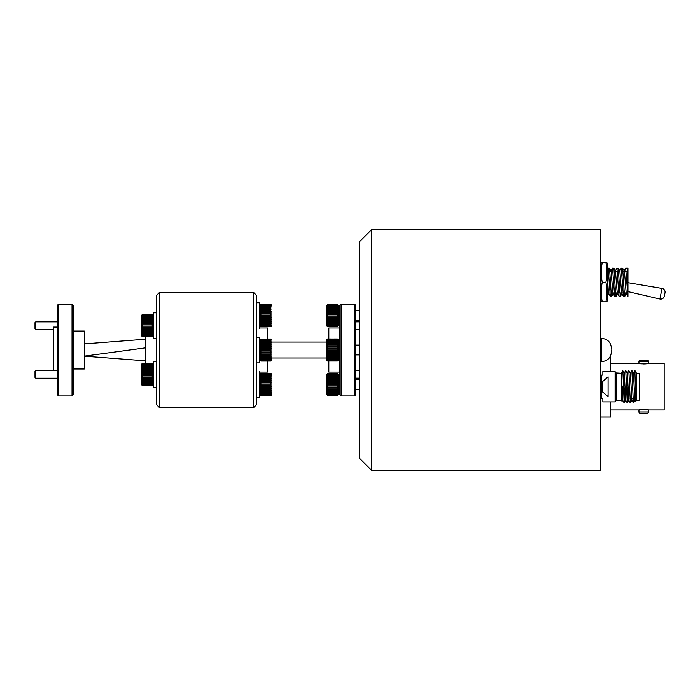 <?xml version="1.0" encoding="UTF-8"?>
<svg xmlns="http://www.w3.org/2000/svg" width="700" height="700" viewBox="0 0 700 700"><rect width="100%" height="100%" fill="white"/><g stroke="black" fill="none" stroke-linecap="round" stroke-linejoin="round"><path stroke-width="1.05" d="M371.683 229.521L359.441 241.763L359.441 458.238L371.683 470.479L600.399 470.479L600.399 229.521L371.683 229.521L371.683 470.479M664.326 296.152L665 292.775L664.326 296.152A3.675 3.675 0 0 1 659.89 299.014L662.008 288.435L627.944 282.678M665 292.775A3.675 3.675 0 0 0 662.008 288.435M627.944 296.118L625.642 268.144L627.944 268.144L627.944 296.301L626.229 293.589L624.663 274.146L624.181 270.856L623.866 271.512M625.266 292.933L624.767 296.301L624.225 292.18L622.641 268.196L621.215 268.196L619.5 271.512M624.767 296.301L623.403 296.249L621.276 268.144M620.891 292.933L620.401 296.301L619.85 292.18L618.275 268.196L616.849 268.196L615.125 271.512M620.401 296.301L619.028 296.249L616.901 268.144M616.516 292.933L616.026 296.301L615.484 292.18L613.9 268.196L612.526 268.144L610.934 270.856M616.026 296.301L614.661 296.249L612.526 268.144M612.15 292.933L611.651 296.301L611.109 292.18L609.525 268.196L608.16 268.144L607.74 268.817M611.651 296.301L610.286 296.249L608.16 268.144M625.642 268.144L624.041 270.856M627.944 274.146L627.944 276.194M626.544 292.933L626.229 293.589M622.178 292.933L621.863 293.589L621.381 290.308L619.815 270.856L618.266 268.196M617.803 292.933L617.488 293.589L617.015 290.308L615.44 270.856L613.9 268.196M613.436 292.933L613.113 293.589L612.64 290.308L611.074 270.856L609.525 268.196M609.061 292.933L608.746 293.589L608.265 290.308L607.74 282.599M605.903 301.796C607.206 301.805 607.206 301.814 605.903 301.822C607.206 295.304 607.206 288.785 605.903 282.257C607.206 275.721 607.206 269.194 605.903 262.658C607.206 262.649 607.206 262.631 605.903 262.623L602.236 262.623C600.941 262.631 600.941 262.649 602.236 262.658C600.941 269.194 600.941 275.721 602.236 282.257C600.941 288.785 600.941 295.304 602.236 301.822C600.941 301.814 600.941 301.805 602.236 301.796M602.236 262.623C600.941 262.631 600.941 262.649 602.236 262.658L605.903 262.658C607.206 262.649 607.206 262.631 605.903 262.623M606.891 301.814L607.74 299.189L607.74 265.265L606.891 262.64M605.903 282.257L602.236 282.257M605.903 301.822L602.236 301.822M611.415 350L611.415 351.838L611.415 350M622.265 395.876L622.055 401.389L621.346 400.19L621.346 373.257L615.773 372.916L615.773 400.523L615.09 401.896L615.09 371.543L602.849 371.543L602.849 375.095L601.624 375.095L601.624 398.352L600.399 398.352M622.055 401.389L622.702 400.269L621.407 375.051L622.939 372.767L622.808 370.729L624.234 373.17L625.765 400.269L624.181 402.92L622.939 372.767M622.423 386.724C622.178 405.65 621.924 405.65 621.661 386.724L621.407 375.051M636.51 373.257L639.205 373.257L639.205 400.19L636.51 400.19L636.51 373.257L634.9 370.519L635.303 386.724C635.548 405.947 635.801 405.947 636.064 386.724M636.51 400.19L635.679 401.616L634.891 400.269L633.413 373.17L631.855 370.501L630.298 373.17M615.09 401.896L602.849 401.896L602.849 398.352L601.624 398.352M635.18 398.352L634.891 400.269M630.709 398.352L630.35 402.92L631.881 400.269L630.35 373.17L628.801 370.501L627.244 373.17M628.005 387.459L627.288 402.92L628.819 400.269L627.296 373.17L625.739 370.501L624.181 373.17M633.771 398.352L633.369 402.92L631.881 370.519M630.35 402.92L628.819 370.519M627.288 402.92L625.756 370.519M624.951 387.459L624.225 402.92M600.399 375.095L601.624 375.095M600.399 392.227L601.624 392.227M601.624 381.211L600.399 381.211M638.942 361.445A1.225 1.225 0 0 1 640.168 360.22L647.264 360.22A1.225 1.225 0 0 1 648.489 361.445L648.489 363.466C648.786 364 638.654 364 638.942 363.466L638.942 361.445L648.489 361.445M640.168 413.227A1.225 1.225 0 0 1 638.942 412.002L648.489 412.002A1.225 1.225 0 0 1 647.264 413.227L640.168 413.227M610.671 371.543L610.295 356.387M643.668 363.956L645.593 363.886M610.671 409.981L638.942 409.981C638.645 409.439 648.778 409.439 648.489 409.981L664.16 409.981L664.16 363.466L648.489 363.466M643.773 409.483L641.839 409.561M648.489 409.981L648.489 412.002M638.942 409.981L638.942 412.002M600.399 417.06L610.671 417.06L610.671 401.896M601.624 381.692L601.834 391.983L602.726 391.983L602.726 381.456L608.081 376.81L608.081 396.637L602.726 391.983M253.68 292.495L256.743 295.558L256.743 404.504L253.68 407.566L253.68 292.495L159.425 292.495L159.425 407.566L253.68 407.566M159.425 407.566L156.362 404.504L156.362 295.558L159.425 292.495M341.075 395.938L339.859 394.713L339.859 305.349L341.075 304.124L341.075 395.938L354.541 395.938L354.541 304.124L355.766 305.349L355.766 394.713L354.541 395.938M341.075 304.124L354.541 304.124M259.674 372.067L267.636 372.067L267.636 361.043M259.674 327.994L267.636 327.994L267.636 339.019L270.699 339.019L260.855 339.089M339.859 372.067L328.834 372.067L328.834 361.016M328.834 338.984L328.834 327.994L339.859 327.994M326.392 355.294L326.392 340.76L326.392 342.072L271.915 342.072L271.915 359.826L271.915 357.989L326.392 357.989M58.564 395.938L57.339 394.713L57.339 305.349L58.564 304.124L58.564 395.938L72.03 395.938L72.03 304.124L58.564 304.124M72.03 304.124L73.255 305.349L73.255 394.713L72.03 395.938M53.664 370.545L53.664 327.075L57.339 327.075M73.255 369.005L84.271 369.005L84.271 331.056L73.255 331.056M145.469 363.361L145.469 336.7M145.469 347.865L84.271 356.151L145.469 360.85M145.469 339.211L84.271 343.91M35.761 378.201L35 377.431L35 371.315L35.761 370.545L35.761 378.201L57.339 378.201M35.761 329.516L35 328.746L35 322.63L35.761 321.86L35.761 329.516L53.664 329.516M271.915 316.391L271.915 311.447M271.023 326.541L270.699 319.786L260.899 319.786L260.899 326.611L259.674 325.395M259.674 305.812L260.899 304.596L270.918 304.64M270.699 304.614L260.899 304.754L271.023 304.666M270.699 305.034L260.899 305.034L270.699 305.384L270.699 304.754M270.699 305.9L260.899 305.9L260.899 306.46L270.699 306.46L270.699 305.384M270.699 307.204L260.899 307.204L260.899 307.939L270.699 307.939L270.699 306.46M270.699 308.866L260.899 308.866L260.899 309.75L270.699 309.75L270.699 307.939M270.699 310.826L260.899 310.826L260.899 311.824L270.699 311.824L270.699 309.75M270.699 312.996L260.899 312.996L260.899 314.055L270.699 314.055L270.699 311.824M270.699 315.28L260.899 315.28L260.899 316.356L270.699 316.356L270.699 314.055M270.699 317.572L260.899 317.572L260.899 318.623L270.699 318.623L270.699 316.356M260.899 320.766L270.699 320.766M270.699 321.808L260.899 321.808M260.899 322.674L270.699 322.674M270.699 323.566L260.899 323.566M260.899 324.275L270.699 324.275M270.699 324.975L260.899 324.975M260.899 325.5L270.699 325.5M270.699 325.973L260.899 325.973M260.899 326.287L270.699 326.287M270.699 326.524L260.899 326.524M260.899 326.611L270.699 326.611M271.915 324.004L271.915 314.816M260.899 318.623L260.899 319.786M260.899 316.356L260.899 317.572M260.899 314.055L260.899 315.28M260.899 311.824L260.899 312.996M260.899 309.75L260.899 310.826M260.899 307.939L260.899 308.866M260.899 306.46L260.899 307.204M260.899 305.384L260.899 305.9M270.699 319.786L270.699 318.623M260.855 326.48L271.023 326.48M260.855 325.938L271.023 325.938M260.855 324.94L271.023 324.94M260.855 323.54L271.023 323.54M260.855 321.79L271.023 321.79M260.855 319.769L271.023 319.769M260.855 317.564L271.023 317.564M260.855 314.064L271.023 314.064M260.855 311.832L271.023 311.832M260.855 309.776L271.023 309.776M260.855 307.974L271.023 307.974M260.855 306.495L271.023 306.495M260.855 305.428L271.023 305.428M260.855 304.797L271.023 304.797M256.743 302.75L259.674 302.75L259.674 328.457M259.674 371.604L259.674 397.311L256.743 397.311M256.743 337.181L259.674 337.181L259.674 362.88L256.743 362.88M271.075 373.502L271.915 374.666L271.915 394.249L271.915 380.301M271.023 395.395L270.699 388.64L260.899 388.64L260.899 395.465L259.674 394.249M259.674 374.666L260.899 373.45L270.918 373.494M270.699 373.476L260.899 373.608L271.023 373.52M270.699 373.887L260.899 373.887L270.699 374.238L270.699 373.608M270.699 374.754L260.899 374.754L260.899 375.314L270.699 375.314L270.699 374.238M270.699 376.058L260.899 376.058L260.899 376.793L270.699 376.793L270.699 375.314M270.699 377.72L260.899 377.72L260.899 378.604L270.699 378.604L270.699 376.793M270.699 379.68L260.899 379.68L260.899 380.678L270.699 380.678L270.699 378.604M270.699 381.85L260.899 381.85L260.899 382.909L270.699 382.909L270.699 380.678M270.699 384.134L260.899 384.134L260.899 385.21L270.699 385.21L270.699 382.909M270.699 386.426L260.899 386.426L260.899 387.476L270.699 387.476L270.699 385.21M260.899 389.62L270.699 389.62M270.699 390.661L260.899 390.661M260.899 391.527L270.699 391.527M270.699 392.42L260.899 392.42M260.899 393.129L270.699 393.129M270.699 393.829L260.899 393.829M260.899 394.354L270.699 394.354M270.699 394.826L260.899 394.826M260.899 395.141L270.699 395.141M270.699 395.377L260.899 395.377M260.899 395.465L270.699 395.465M271.915 376.854L271.915 392.858M271.915 392.07L271.915 383.67M260.899 387.476L260.899 388.64M260.899 385.21L260.899 386.426M260.899 382.909L260.899 384.134M260.899 380.678L260.899 381.85M260.899 378.604L260.899 379.68M260.899 376.793L260.899 377.72M260.899 375.314L260.899 376.058M260.899 374.238L260.899 374.754M270.699 388.64L270.699 387.476M260.855 395.334L271.023 395.334M260.855 394.791L271.023 394.791M260.855 393.794L271.023 393.794M260.855 392.394L271.023 392.394M260.855 390.644L271.023 390.644M260.855 388.623L271.023 388.623M260.855 386.418L271.023 386.418M260.855 382.918L271.023 382.918M260.855 380.686L271.023 380.686M260.855 378.63L271.023 378.63M260.855 376.828L271.023 376.828M260.855 375.349L271.023 375.349M260.855 374.281L271.023 374.281M260.855 373.651L271.023 373.651M271.023 360.973L270.699 354.209L260.899 354.209L260.899 361.043L259.674 359.826M267.636 340.891L270.699 340.891L270.699 340.331L260.899 340.331L260.899 340.891L271.023 340.926L271.023 341.661L260.899 341.626L260.899 342.37L270.699 342.37L270.699 341.626M271.915 359.826L271.075 360.99L271.915 359.826L271.915 345.879M270.699 339.456L260.899 339.456L270.699 339.815L270.699 339.176M270.699 343.289L260.899 343.289L260.899 344.181L270.699 344.181L270.699 342.37M270.699 345.249L260.899 345.249L260.899 346.246L270.699 346.246L270.699 344.181M270.699 347.419L260.899 347.419L260.899 348.486L270.699 348.486L270.699 346.246M270.699 349.703L260.899 349.703L260.899 350.787L270.699 350.787L270.699 348.486M270.699 352.004L260.899 352.004L260.899 353.054L270.699 353.054L270.699 350.787M260.899 355.189L270.699 355.189M270.699 356.239L260.899 356.239M260.899 357.105L270.699 357.105M270.699 357.998L260.899 357.998M260.899 358.706L270.699 358.706M270.699 359.406L260.899 359.406M260.899 359.922L270.699 359.922M270.699 360.404L260.899 360.404M260.899 360.719L270.699 360.719M270.699 360.946L260.899 360.946M260.899 361.043L270.699 361.043M271.915 342.422L271.915 350.822M271.915 357.639L271.915 349.239M260.899 353.054L260.899 354.209M260.899 350.787L260.899 352.004M260.899 348.486L260.899 349.703M260.899 346.246L260.899 347.419M260.899 344.181L260.899 345.249M260.899 342.37L260.899 343.289M260.899 340.891L260.899 341.626M260.899 339.815L260.899 340.331M270.699 340.331L270.699 339.815M270.699 354.209L270.699 353.054M260.855 360.902L271.023 360.902M260.855 360.36L271.023 360.36M260.855 359.371L271.023 359.371M260.855 357.963L271.023 357.963M260.855 356.213L271.023 356.213M260.855 354.2L271.023 354.2M260.855 351.995L271.023 351.995M260.855 348.486L271.023 348.486M260.855 346.264L271.023 346.264M260.855 344.199L271.023 344.199M260.855 342.396L271.023 342.396M260.855 340.926L271.023 340.926M260.855 339.85L271.023 339.85M260.855 339.22L271.023 339.22M152.25 385.341L152.206 374.754L142.415 374.754L142.082 385.324L141.19 384.169L141.19 373.555M153.431 384.169L152.206 385.394L142.082 385.341M142.415 385.21L152.206 385.21M152.206 384.965L142.415 384.965M142.415 384.562L152.206 384.562M152.206 384.099L142.415 384.099M142.415 383.46L152.206 383.46M152.206 382.812L142.415 382.812M142.415 381.973L152.206 381.973M152.206 381.15L142.415 381.15M142.415 380.144L152.206 380.144M150.369 379.199L142.415 379.199M142.415 378.07L152.206 378.07M152.206 377.029L142.415 377.029M142.415 375.83L152.206 375.83M142.415 373.529L152.206 373.529L152.206 372.453L142.415 372.453L142.415 374.754M142.415 371.262L152.206 371.262L152.206 370.239L142.415 370.239L142.415 372.453M142.415 369.136L152.206 369.136L152.206 368.209L142.415 368.209L142.415 370.239M142.415 367.229L152.206 367.229L152.206 366.441L142.415 366.441L142.415 368.209M142.415 365.645L152.206 365.645L152.206 365.024L142.415 365.024L142.415 366.441M142.415 364.438L152.206 364.438L142.415 364.017L142.415 365.024M142.415 363.668L152.206 363.668L142.415 363.466L142.415 364.017M142.082 363.405L152.206 363.361L142.415 363.466M152.206 385.368L142.415 385.368M141.19 370.422L141.19 383.618M141.19 378.324L141.19 369.084M152.206 365.024L152.206 364.438M152.206 366.441L152.206 365.645M152.206 368.209L152.206 367.229M152.206 370.239L152.206 369.136M152.206 372.453L152.206 371.262M152.206 374.754L152.206 373.529M152.25 363.711L142.082 363.711M152.25 364.473L142.082 364.473M152.25 365.68L142.082 365.68M152.25 367.255L142.082 367.255M152.25 369.154L142.082 369.154M152.25 371.271L142.082 371.271M152.25 373.529L142.082 373.529M152.25 377.02L142.082 377.02M152.25 379.181L142.082 379.181M152.25 381.124L142.082 381.124M152.25 382.777L142.082 382.777M152.25 384.064L142.082 384.064M152.25 384.921L142.082 384.921M152.25 385.324L142.082 385.324M156.362 361.524L153.431 361.524L153.431 387.231L156.362 387.231M141.19 375.191L141.19 364.578L142.415 363.361L152.206 363.361L153.431 364.578M152.25 336.656L152.206 330.505L150.369 330.505M141.19 321.738L141.19 320.399M142.415 330.505L152.25 330.496L152.206 326.06L142.415 326.06L142.415 336.7L141.19 335.484L141.19 324.87M153.431 335.484L152.206 336.7L142.082 336.656M142.415 336.525L152.206 336.525M152.206 336.271L142.415 336.271M142.415 335.869L152.206 335.869M152.206 335.414L142.415 335.414M142.415 334.775L152.206 334.775M152.206 334.119L142.415 334.119M142.415 333.279L152.206 333.279M152.206 332.465L142.415 332.465M142.415 331.459L152.206 331.459M142.415 329.376L152.206 329.376M152.206 328.344L142.415 328.344M142.415 327.145L152.206 327.145M142.415 324.844L152.206 324.844L152.206 323.767L142.415 323.767L142.415 326.06M142.415 322.578L152.206 322.578L152.206 321.554L142.415 321.554L142.415 323.767M142.415 320.442L152.206 320.442L152.206 319.524L142.415 319.524L142.415 321.554M142.415 318.544L152.206 318.544L152.206 317.756L142.415 317.756L142.415 319.524M142.415 316.96L152.206 316.96L152.206 316.339L142.415 316.339L142.415 317.756M142.415 315.752L152.206 315.752L142.415 315.332L142.415 316.339M142.415 314.983L152.206 314.983L142.415 314.773L142.415 315.332M142.082 314.72L152.206 314.668L142.415 314.773M152.206 336.674L142.415 336.674M141.19 326.506L141.19 315.892L142.415 314.668L152.206 314.668L153.431 315.892M152.206 316.339L152.206 315.752M152.206 317.756L152.206 316.96M152.206 319.524L152.206 318.544M152.206 321.554L152.206 320.442M152.206 323.767L152.206 322.578M152.206 326.06L152.206 324.844M152.25 315.017L142.082 315.017M152.25 315.787L142.082 315.787M152.25 316.995L142.082 316.995M152.25 318.57L142.082 318.57M152.25 320.46L142.082 320.46M152.25 322.586L142.082 322.586M152.25 324.844L142.082 324.844M152.25 328.335L142.082 328.335M152.25 330.496L142.082 330.496M152.25 332.439L142.082 332.439M152.25 334.092L142.082 334.092M152.25 335.37L142.082 335.37M152.25 336.236L142.082 336.236M152.25 336.63L142.082 336.63M156.362 312.83L153.431 312.83L153.431 338.537L156.362 338.537M337.453 326.576L337.409 315.98L327.618 315.98L327.285 326.55L326.392 325.395L326.392 314.79M337.409 304.692L327.285 304.631L337.409 304.588L338.634 305.812L338.634 325.395L337.409 326.62L327.285 326.576M327.618 326.436L337.409 326.436M337.409 326.191L327.618 326.191M327.618 325.789L337.409 325.789M337.409 325.325L327.618 325.325M327.618 324.695L337.409 324.695M337.409 324.039L327.618 324.039M327.618 323.199L337.409 323.199M337.409 322.376L327.618 322.376M327.618 321.37L337.409 321.37M337.409 320.425L327.618 320.425M327.618 319.296L337.409 319.296M337.409 318.264L327.618 318.264M327.618 317.056L337.409 317.056M327.618 314.755L337.409 314.755L337.409 313.679L327.618 313.679L327.618 315.98M327.618 312.489L337.409 312.489L337.409 311.465L327.618 311.465L327.618 313.679M327.618 310.363L337.409 310.363L337.409 309.435L327.618 309.435L327.618 311.465M327.618 308.464L337.409 308.464L337.409 307.676L327.618 307.676L327.618 309.435M327.618 306.871L337.409 306.871L337.409 306.259L327.618 306.259L327.618 307.676M327.618 305.664L337.409 305.664L327.618 305.252L327.618 306.259M326.392 305.812L327.618 304.588L337.453 304.631M337.409 326.594L327.618 326.594M326.392 306.364L326.392 320.898M326.392 319.559L326.392 310.31M337.409 306.259L337.409 305.664M337.409 307.676L337.409 306.871M337.409 309.435L337.409 308.464M337.409 311.465L337.409 310.363M337.409 313.679L337.409 312.489M337.409 315.98L337.409 314.755M337.453 304.938L327.285 304.938M337.453 305.707L327.285 305.707M337.453 306.906L327.285 306.906M337.453 308.49L327.285 308.49M337.453 310.38L327.285 310.38M337.453 312.498L327.285 312.498M337.453 314.755L327.285 314.755M337.453 318.255L327.285 318.255M337.453 320.408L327.285 320.408M337.453 322.359L327.285 322.359M337.453 324.004L327.285 324.004M337.453 325.29L327.285 325.29M337.453 326.148L327.285 326.148M337.453 326.55L327.285 326.55M337.453 360.973L337.409 350.376L327.618 350.376L327.285 360.946L326.392 359.791L326.392 349.186M337.409 339.089L327.285 339.027L337.409 338.984L338.634 340.209L338.634 359.791L337.409 361.016L327.285 360.973M327.618 360.832L337.409 360.832M337.409 360.588L328.834 360.588M327.618 360.185L337.409 360.185M337.409 359.721L327.618 359.721M327.618 359.091L337.409 359.091M337.409 358.435L327.618 358.435M327.618 357.595L337.409 357.595M337.409 356.773L327.618 356.773M327.618 355.775L337.409 355.775M337.409 354.821L327.618 354.821M327.618 353.692L337.409 353.692M337.409 352.66L327.618 352.66M327.618 351.453L337.409 351.453M327.618 349.151L337.409 349.151L337.409 348.075L327.618 348.075L327.618 350.376M327.618 346.885L337.409 346.885L337.409 345.861L327.618 345.861L327.618 348.075M327.618 344.759L337.409 344.759L337.409 343.831L327.618 343.831L327.618 345.861M327.618 342.86L337.409 342.86L337.409 342.072L327.618 342.072L327.618 343.831M327.618 341.267L337.409 341.267L337.409 340.655L327.618 340.655L327.618 342.072M327.618 340.06L337.409 340.06L327.618 339.649L327.618 340.655M326.392 342.072L326.392 340.209L327.618 338.984L337.453 339.027M337.409 360.99L327.618 360.99M326.392 353.955L326.392 344.706M337.409 340.655L337.409 340.06M337.409 342.072L337.409 341.267M337.409 343.831L337.409 342.86M337.409 345.861L337.409 344.759M337.409 348.075L337.409 346.885M337.409 350.376L337.409 349.151M337.453 339.334L327.285 339.334M337.453 340.104L327.285 340.104M337.453 341.303L327.285 341.303M337.453 342.886L327.285 342.886M337.453 344.776L327.285 344.776M337.453 346.894L327.285 346.894M337.453 349.151L327.285 349.151M337.453 352.651L327.285 352.651M337.453 354.804L327.285 354.804M337.453 356.755L327.285 356.755M337.453 358.4L327.285 358.4M337.453 359.686L327.285 359.686M337.453 360.544L327.285 360.544M337.453 360.946L327.285 360.946M337.453 395.369L337.409 384.773L327.618 384.773L327.618 395.412L326.392 394.188L326.392 374.605L327.618 373.38L337.453 373.424L327.618 373.485M327.285 373.424L337.409 373.38L338.634 374.605L338.634 394.188L337.409 395.412L327.285 395.369M327.618 395.229L337.409 395.229M337.409 394.984L327.618 394.984M327.618 394.581L337.409 394.581M337.409 394.118L327.618 394.118M327.618 393.488L337.409 393.488M337.409 392.831L327.618 392.831M327.618 391.991L337.409 391.991M337.409 391.169L327.618 391.169M327.618 390.171L337.409 390.171M337.409 389.217L327.618 389.217M327.618 388.089L337.409 388.089M337.409 387.056L327.618 387.056M327.618 385.849L337.409 385.849M327.618 383.547L337.409 383.547L337.409 382.471L327.618 382.471L327.618 384.773M327.618 381.281L337.409 381.281L337.409 380.266L327.618 380.266L327.618 382.471M327.618 379.155L337.409 379.155L337.409 378.227L327.618 378.227L327.618 380.266M327.618 377.256L337.409 377.256L337.409 376.469L327.618 376.469L327.618 378.227M327.618 375.664L337.409 375.664L337.409 375.051L327.618 375.051L327.618 376.469M327.618 374.456L337.409 374.456L327.618 374.045L327.618 375.051M337.409 395.386L327.618 395.386M326.392 375.156L326.392 393.636M326.392 388.351L326.392 379.102M337.409 375.051L337.409 374.456M337.409 376.469L337.409 375.664M337.409 378.227L337.409 377.256M337.409 380.266L337.409 379.155M337.409 382.471L337.409 381.281M337.409 384.773L337.409 383.547M337.453 373.73L327.285 373.73M337.453 374.5L327.285 374.5M337.453 375.699L327.285 375.699M337.453 377.283L327.285 377.283M337.453 379.172L327.285 379.172M337.453 381.29L327.285 381.29M337.453 383.547L327.285 383.547M337.453 387.047L327.285 387.047M337.453 389.2L327.285 389.2M337.453 391.151L327.285 391.151M337.453 392.796L327.285 392.796M337.453 394.082L327.285 394.082M337.453 394.94L327.285 394.94M337.453 395.342L327.285 395.342M611.415 351.838C610.837 357.787 607.574 361.051 601.624 361.629L601.624 338.371L600.399 338.371M616.324 373.257L616.324 400.19L621.346 400.19M609.962 271.512L611.249 271.512M615.615 271.512L617.391 271.512M618.704 271.512L619.99 271.512M623.079 271.512L626.141 271.512M624.829 296.249L626.369 293.589M622.641 268.196L624.181 270.856M620.454 296.249L622.003 293.589M616.087 296.249L617.628 293.589M611.712 296.249L613.253 293.589M607.337 296.249L608.886 293.589M621.863 293.589L623.403 296.249M617.488 293.589L619.028 296.249M613.113 293.589L614.661 296.249M608.746 293.589L610.286 296.249M607.74 292.933L608.571 292.933M611.161 292.933L614.224 292.933M615.536 292.933L617.312 292.933M619.911 292.933L622.965 292.933M624.278 292.933L627.34 292.933M659.89 299.014L627.944 291.62M600.399 265.265L601.247 262.64M600.399 299.189L601.247 301.814M601.624 361.629L600.399 361.629M601.624 338.371C607.574 338.949 610.837 342.213 611.415 348.162M634.944 400.269L633.413 402.92M634.9 370.519L633.36 373.17M633.369 402.92L631.829 400.269M630.306 402.92L628.775 400.269M627.244 402.92L625.712 400.269M624.181 402.92L622.65 400.269M630.017 398.352L635.512 398.352M621.346 373.257L622.808 370.729M615.773 372.916L615.09 371.543M615.773 400.523L616.324 400.19M610.671 363.466L638.942 363.466M601.711 381.456L602.726 381.456M355.766 321.851L359.441 321.851L355.766 321.86M355.766 370.493L359.441 370.493M355.766 378.149L359.441 378.149M35.761 370.545L57.339 370.545M35.761 321.86L57.339 321.86M271.075 326.559L271.915 325.395M271.075 304.649L271.915 305.812M271.075 395.412L271.915 394.249M271.075 339.071L271.915 340.235L271.075 339.071M259.674 340.235L260.846 339.071M142.415 385.394L152.206 385.394M142.415 336.7L152.206 336.7M355.766 329.516L359.441 329.516M355.766 378.201L359.441 378.201M339.859 307.037L338.634 307.037M339.859 324.17L338.634 324.17M355.766 320.504L359.441 320.504M355.766 310.704L359.441 310.704M327.618 326.62L337.409 326.62M355.766 354.9L359.441 354.9M355.766 345.1L359.441 345.1M327.618 361.016L337.409 361.016M355.766 389.296L359.441 389.296M355.766 379.496L359.441 379.496M327.618 395.412L337.409 395.412M339.859 341.434L338.634 341.434M339.859 358.566L338.634 358.566M339.859 375.83L338.634 375.83M339.859 392.963L338.634 392.963"/></g></svg>

